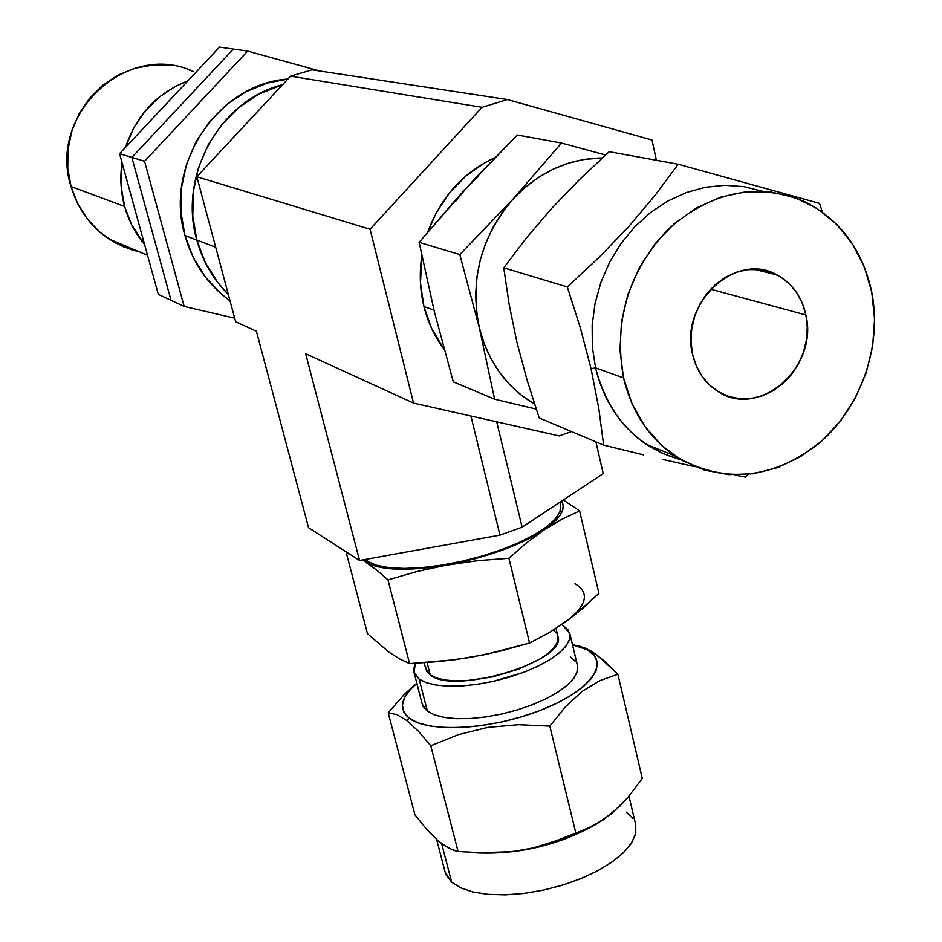 <?xml version="1.0" encoding="UTF-8"?>
<svg xmlns="http://www.w3.org/2000/svg" width="942" height="942" viewBox="0 0 942 942"><rect width="100%" height="100%" fill="white"/><g stroke="black" fill="none" stroke-linecap="round" stroke-linejoin="round"><path stroke-width="1.41" d="M215.694 247.204L196.807 240.033C202.707 261.346 213.21 279.503 228.341 294.481L217.732 282.518L205.25 262.465L196.807 240.033L215.694 247.204M652.005 140.017L656.397 160.27L652.005 140.017L507.42 99.546L652.005 140.017M595.897 441.845L603.221 473.626L522.115 527.179L496.705 421.839L522.115 527.179L499.966 535.138L359.561 560.466L305.691 353.768L413.538 403.082L370.088 229.236L482.068 107.306L507.42 99.546L312.038 69.826L507.42 99.546L482.068 107.306L290.548 76.161L482.068 107.306L370.088 229.236L196.843 176.743L370.088 229.236L413.538 403.082L305.691 353.768L359.561 560.466L499.966 535.138L470.918 416.023L499.966 535.138L522.115 527.179L603.221 473.626L595.897 441.845M312.038 69.826L290.548 76.161L196.843 176.743L235.63 321.728L256.401 331.231L308.564 527.732L359.561 560.466L308.564 527.732L256.401 331.231L235.63 321.728L196.843 176.743L290.548 76.161L312.038 69.826M559.124 435.91L413.538 403.082L559.124 435.91L571.511 431.577L559.124 435.91M282.612 84.686C219.863 100.076 177.897 175.954 196.807 240.033L192.78 216.107L193.345 191.626L198.503 167.594L208.076 144.974L221.664 124.697L238.715 107.576L258.52 94.282L282.612 84.686C219.863 100.076 177.897 175.954 196.807 240.033L184.95 235.535C192.78 263.089 207.817 284.849 230.036 300.828L221.441 294.116L205.639 277.431L193.298 257.649L184.95 235.535L196.807 240.033L192.78 216.107L193.345 191.626L198.503 167.594L208.076 144.974L221.664 124.697L238.715 107.576L258.52 94.282L282.612 84.686M228.341 294.481C213.21 279.503 202.707 261.346 196.807 240.033L205.25 262.465L217.732 282.518L228.341 294.493M287.863 79.046C217.79 83.579 163.731 165.415 184.95 235.535L180.946 211.938L181.488 187.811L186.563 164.12L195.995 141.818L209.383 121.836L226.198 104.962L245.744 91.869L267.222 83.073L287.863 79.046M171.02 300.298L184.149 306.433L234.676 318.184L184.149 306.433L171.02 300.298L131.868 157.42L144.562 161.27L184.149 306.433L144.562 161.27L131.868 157.42L233.357 49.066L247.652 51.092L144.562 161.27L247.652 51.092L233.357 49.066L131.868 157.42L233.357 49.066L219.521 47.1L233.357 49.066L131.868 157.42L171.02 300.298L131.868 157.42L119.575 153.687L131.868 157.42L171.02 300.298L158.291 294.351L171.02 300.298M319.833 71.015L247.652 51.092L319.833 71.015M158.291 294.351L119.575 153.687L219.521 47.1L119.575 153.687L158.291 294.351M124.627 206.463L71.05 186.551C77.621 208.747 90.161 226.174 108.671 238.844L123.426 246.804L139.322 251.82L131.515 249.771L115.065 242.742L100.241 232.462L87.641 219.333L77.774 203.837L71.05 186.551L124.627 206.463C120.717 192.133 119.858 177.532 122.048 162.66L121.165 186.704L124.627 206.463C128.63 220.758 135.295 233.451 144.597 244.567L131.75 225.02L124.627 206.463M125.533 147.341C136.39 115.006 157.149 92.858 187.811 80.918L175.318 86.44L158.892 97.356L144.785 111.439L133.576 128.112L125.533 147.341M188.212 69.59L193.628 71.651C127.653 39.976 47.3 114.359 71.05 186.551L67.742 168.171L68.012 149.401L71.863 131.009L79.14 113.735L89.572 98.251L102.713 85.192L118.056 75.066L134.953 68.26L152.757 65.033L170.738 65.493M643.339 454.821L603.634 445.095L598.759 408.227L591.046 368.699L580.39 328.028L567.308 286.969L503.746 267.822L526.366 238.032L551.576 208.476L579.518 179.522L609.215 151.697L678.205 164.238L819.505 203.378L822.425 212.127L819.505 203.378L678.205 164.238L655.137 195.253L628.679 226.598L598.935 257.496L567.308 286.969L503.746 267.822L509.139 304.372L516.817 341.793L527.073 380.097L539.224 417.989L603.634 445.095L539.224 417.989L527.073 380.097L516.817 341.793L509.139 304.372L503.746 267.822L526.366 238.032L551.576 208.476L579.518 179.522L609.215 151.697L678.205 164.238L655.137 195.253L628.679 226.598L598.935 257.496L567.308 286.969L580.39 328.028L591.046 368.699L595.544 367.839L592.33 346.809L592.153 325.202L595.038 303.524L600.914 282.341L609.639 262.17L620.99 243.519L634.708 226.857L650.416 212.598L667.725 201.07L686.2 192.568L705.381 187.281L724.787 185.291L743.956 186.646L762.419 191.261L743.956 186.646L724.787 185.291L705.381 187.281L686.2 192.568L667.725 201.07L650.416 212.598L634.708 226.857L620.99 243.519L609.639 262.17L600.914 282.341L595.038 303.524L592.153 325.202L592.33 346.809L595.544 367.839C603.634 400.986 620.448 426.443 645.988 444.177L662.827 453.538L680.913 459.755C637.051 447.32 608.591 416.682 595.544 367.839L623.545 377.93L595.544 367.839L591.046 368.699L598.759 408.227L603.634 445.095L613.678 447.591M871.762 292.232C882.395 346.715 860.635 408.381 818.527 443.8C770.98 480.02 723.056 484.035 674.755 455.857C648.779 437.783 631.717 411.807 623.545 377.93L632 403.671L644.964 426.538L661.861 445.684L681.984 460.379L704.534 470.129L728.625 474.615L753.306 473.755L777.68 467.609L800.853 456.481L821.977 440.809L840.311 421.18L855.195 398.325L866.11 373.067L872.645 346.326L874.565 319.044L871.762 292.232L864.32 266.857L852.439 243.884L836.555 224.184L817.185 208.571L795.048 197.667L770.956 191.968L745.852 191.756L720.712 197.114L696.538 207.876L674.319 223.654L654.996 243.837L639.335 267.622L628.02 294.022L621.473 321.976L619.977 350.33L623.545 377.93C613.43 321.281 628.29 271.755 668.125 229.33C711.186 191.485 756.497 182.159 804.056 201.364C840.029 219.38 862.601 249.665 871.762 292.232M805.905 314.969L710.621 289.182L805.905 314.969L807.27 327.321L806.446 339.909L803.455 352.273L798.416 363.953L791.527 374.504L783.038 383.535L773.252 390.706L762.549 395.746L751.316 398.466L739.988 398.725L728.99 396.535L718.734 391.931L709.632 385.101L702.037 376.294L696.256 365.826L692.523 354.11C679.206 303.454 736.055 250.725 777.091 274.958C792.21 283.283 801.819 296.612 805.905 314.969C818.845 366.991 759.04 419.52 717.91 391.436C704.863 383.1 696.397 370.665 692.523 354.11L690.992 341.605L691.734 328.793L694.725 316.171L699.847 304.254L706.9 293.515L715.602 284.366L725.611 277.172L736.526 272.203L747.913 269.647L759.334 269.612L770.332 272.061L780.494 276.901L789.443 283.919L796.826 292.856L802.372 303.336L805.905 314.969M423.935 306.527C427.915 322.47 434.639 336.718 444.106 349.282L431.66 328.546L423.935 306.527L433.991 310.153L423.935 306.527L420.462 282.989L421.839 255.8C419.225 273.098 419.92 290.006 423.935 306.527M456.01 200.881L466.384 188.011L454.256 201.447L419.131 242.318L459.79 254.575L479.431 328.24C469.563 280.115 480.75 237.078 512.966 199.127C538.459 172.198 568.25 158.468 602.327 157.95L583.793 159.481L568.214 163.237L553.084 169.183L538.659 177.249L525.2 187.293L512.966 199.127L561.491 143.031L605.588 154.983L561.491 143.031L512.966 199.127L459.79 254.575L419.131 242.318L434.415 311.896L453.29 381.828L494.621 399.22L536.222 409.087L494.621 399.22L453.29 381.828L434.427 311.92L419.131 242.318L466.384 188.011L517.299 135L561.491 143.031L517.299 135L478.76 174.659L466.384 188.011L478.159 176.672M479.431 328.24L494.621 399.22L479.431 328.24L484.376 344.242L491.253 359.232L499.908 372.95L510.187 385.16L521.915 395.652L534.585 404.13C506.666 387.621 488.286 362.329 479.431 328.24L476.499 311.484L475.663 294.304L476.923 276.983L480.29 259.839L485.683 243.189L493.019 227.328L502.168 212.551L512.966 199.127L459.79 254.575L479.431 328.24M662.426 459.343L694.913 466.69L662.426 459.343M739.988 476.028L745.31 477.064L748.431 474.344L745.31 477.064L734.207 474.898M495.021 157.62L485.413 162.377L466.219 175.648L449.605 192.674L436.264 212.786L427.809 231.968C440.797 197.102 463.205 172.315 495.021 157.62M416.835 683.268L404.33 694.407L388.21 712.811L396.865 714.648L406.873 720.548L409.063 718.098C398.207 708.749 400.797 697.162 416.859 683.362L410.465 689.403L404.648 697.492L402.399 705.169L403.859 712.128L409.063 718.098L406.873 720.548L418.378 731.216L430.777 745.746L458.377 734.666L487.744 727.389L518.559 724.704L549.798 726.117L565.506 706.724L582.274 691.263L599.96 680.571L617.87 674.236L642.279 778.469L627.69 797.662L611.641 813.605L594.167 825.369L575.845 833.105L549.798 726.117L575.845 833.105L548.067 843.808L533.69 847.8L518.901 850.708L503.77 852.463L488.58 853.087L458.059 851.509L430.777 745.746L458.059 851.509L448.663 848.2L438.171 840.947L426.844 829.537L414.916 814.771L388.21 712.811L396.865 714.648L406.873 720.548L418.378 731.216L430.777 745.746L458.377 734.666L487.744 727.389L518.559 724.704L549.798 726.117L565.506 706.724L582.274 691.263L599.96 680.571L617.87 674.236L604.01 660.695L590.928 650.969L584.9 647.884L573.902 644.952M412.808 686.553L404.33 694.407L388.21 712.811L414.916 814.771L426.844 829.537L438.171 840.947L443.552 845.115L453.479 850.273L458.059 851.509L488.58 853.087L514.061 851.391L533.69 847.8L562.103 838.863L585.1 829.667L603.021 820.046L619.871 806.105L627.69 797.662L642.279 778.469L617.87 674.236L597.322 655.279L590.928 650.969L572.489 644.799L590.928 650.969L579.248 645.918M427.103 662.591L430.258 674.943C454.02 695.585 568.497 660.554 557.864 636.156L557.264 642.385L553.884 647.79L548.056 653.407L539.966 659.011L518.347 669.279L492.442 676.921L466.443 680.666L454.762 680.866L444.589 679.936L436.311 677.934L430.258 674.943L427.103 662.591M436.676 839.628L445.13 872.139L451.654 882.124L441.692 843.773L451.654 882.124L460.72 887.87L473.12 892.027L488.38 894.394L505.878 894.829L524.882 893.299L544.582 889.86L564.105 884.644L582.603 877.897L599.289 869.913L613.43 861.047L624.475 851.698L632.011 842.242L635.768 833.105L635.685 824.627L635.367 834.765L630.975 843.855L622.968 853.181L611.582 862.354L597.263 870.997L580.566 878.745L562.186 885.244L542.875 890.225L523.481 893.475L504.818 894.853L487.673 894.323L472.731 891.933L460.567 887.8L451.654 882.124L446.261 875.165L445.036 871.75M597.934 823.249C559.878 844.95 519.23 854.818 476.016 852.851L514.897 851.568L540.402 846.658L565.188 839.028L597.934 823.249M560.831 504.523L559.842 512.366L554.744 519.678L545.889 527.414L533.572 535.268L518.253 542.922L500.532 550.034L481.162 556.31L460.944 561.479L440.75 565.318L421.439 567.661L403.824 568.426L388.622 567.59L376.423 565.235L367.663 561.467L367.05 559.112L367.663 561.467L376.576 565.282L389.022 567.637L404.542 568.426L422.522 567.567L442.187 565.082L462.699 561.091L483.164 555.721L502.675 549.257L520.384 541.944L535.539 534.138L547.538 526.166L555.898 518.371L560.372 511.07L560.243 502.004M419.143 679.1L427.397 711.163L434.662 714.931L444.624 717.474L456.929 718.687L471.047 718.475L486.413 716.85L502.369 713.871L518.218 709.656L533.278 704.404L546.902 698.328L558.524 691.711L567.673 684.822L573.996 677.957L577.269 671.411L577.67 666.795L576.81 672.823L572.936 679.359L566.154 686.129L556.698 692.865L544.923 699.305L531.288 705.169L516.346 710.221L500.72 714.236L485.071 717.039L470.034 718.534L456.246 718.652L444.247 717.415L434.509 714.884L427.397 711.163L419.143 679.1L414.009 672.282L415.363 663.321L413.679 669.161L414.916 674.531L419.143 679.1L426.385 682.703L436.358 685.105L448.663 686.188L462.816 685.87L478.23 684.175L494.232 681.148L510.14 676.933L525.271 671.705L538.965 665.688L550.67 659.153L559.878 652.382L566.26 645.659L569.592 639.265L569.78 633.448L562.927 625.394L567.92 629.633L570.028 634.778L569.121 640.654L565.2 647.024L558.347 653.666L548.821 660.295L536.975 666.653L523.269 672.47L492.584 681.513L476.876 684.375L461.804 685.941L447.98 686.165L435.969 685.046L426.243 682.656L419.143 679.1M483.988 654.737L455.269 659.706L409.593 663.604L387.986 579.86L376.494 569.957L365.708 562.162L376.494 569.957L387.986 579.86L417.235 571.453L447.132 564.976L477.724 560.655L508.927 558.276L526.307 543.087L543.875 530.075C519.395 545.654 487.155 557.287 447.132 564.976C407.709 571.453 380.568 570.522 365.708 562.162L362.788 559.878L371.254 564.882L387.091 568.438L408.369 569.203L433.603 567.084L477.724 560.655L508.927 558.276L529.557 643.021L500.096 651.193L470.317 657.422L440.138 661.472L409.593 663.604L387.986 579.86L417.235 571.453L474.756 558.818L501.38 550.505L525 540.673L561.668 519.431L579.613 510.87L598.924 593.319L582.698 608.391L565.765 621.791L548.044 633.271L529.557 643.021L508.927 558.276L526.307 543.087L551.117 524.729L556.722 519.501L560.62 514.462L562.774 509.704L563.151 505.312L561.62 501.097C566.272 509.045 560.36 518.701 543.875 530.075L561.668 519.431L579.613 510.87L563.316 499.978L579.613 510.87L598.924 593.319L574.326 615.326L557.181 627.407M389.14 652.311L399.514 658.835L409.593 663.604L399.514 658.835L389.14 652.3L367.486 633.707L346.385 553.107L349.941 554.285L346.385 553.107L367.486 633.707L389.128 652.3M347.115 552.483L346.385 553.107L347.115 552.483M367.663 561.467L365.049 559.477L367.663 561.467M572.854 616.15L565.765 621.791C586.972 605.518 590.057 592.824 575.009 583.734M565.765 621.791L548.044 633.271L529.557 643.021L485.248 654.572L456.894 659.388M588.126 650.439L594.508 655.891L597.334 662.497L596.392 670.021L591.67 678.193L583.263 686.694L571.441 695.184L556.675 703.309L539.53 710.704L520.702 717.074L501.014 722.137L481.291 725.658L462.369 727.518L445.048 727.636L430.011 726.035L417.871 722.797L409.063 718.098C427.597 733.017 490.052 729.873 539.53 710.704C589.303 691.758 610.734 663.25 588.126 650.439M575.527 661.496L570.511 657.092M422.146 703.851L423.135 706.441L427.397 711.163L422.216 704.121L414.021 672.352M626.454 812.204L632.977 818.645M561.644 624.687L562.927 625.394L561.644 624.687M556.345 633.024L553.284 630.127M425.513 666.547L426.62 671.093L430.258 674.943L425.796 669.091L424.183 662.791M147.553 255.306L108.671 238.844M674.755 455.857L645.988 444.177M754.318 269.318L777.091 274.958M556.004 628.42L557.864 636.156M635.685 824.627L628.962 796.155M569.851 633.719L577.411 665.429M582.262 830.809L582.486 831.715M514.061 851.391L514.897 851.568M568.78 836.178L565.188 839.028"/></g></svg>
